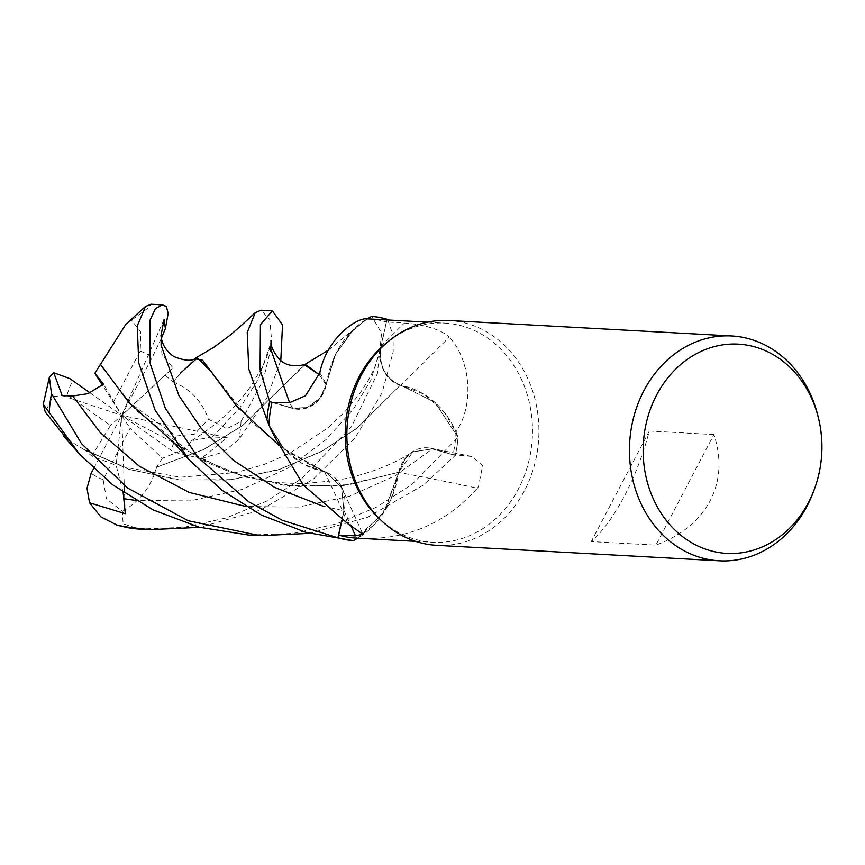 <?xml version="1.0" encoding="UTF-8"?>
<svg xmlns="http://www.w3.org/2000/svg" width="865" height="865" viewBox="0 0 865 865"><rect width="100%" height="100%" fill="white"/><g stroke="black" fill="none" stroke-linecap="round" stroke-linejoin="round"><path stroke-width="0.65" stroke-dasharray="4.33 3.24" d="M405.188 458.764L398.819 472.182L405.188 458.764L412.821 451.865L405.188 458.764M358.002 538.192C405.447 540.755 445.237 524.093 477.361 488.195A1905.963 946.224 24.7 0 0 398.657 472.398A89.571 76.369 -86.9 0 1 375.064 523.931A89.571 76.369 -86.9 0 1 358.002 538.192A109.769 93.593 -86.9 0 1 357.775 538.192L384.957 510.869L398.743 472.085L383.498 513.14L353.363 540.668M212.066 372.75L251.196 421.623L283.785 448.784L326.819 472.69L341.599 487.763L343.848 510.728L341.772 520.211L343.848 510.728L341.599 487.763L326.819 472.69L302.599 463.91L283.807 448.459L268.972 424.91L283.807 448.459L280.844 444.913A89.571 76.369 -86.9 0 1 271.145 429.775M278.941 445.389L288.953 452.438L324.635 471.803L302.577 463.889L283.807 448.459L302.566 463.889L324.548 471.976M272.486 402.43L292.651 408.129L272.497 402.43L292.64 408.118L307.291 407.545L319.758 398.278L326.137 384.871L334.344 356.704L349.936 333.122A89.571 76.369 -86.9 0 1 366.998 318.85M388.18 341.491A109.769 93.593 -86.9 0 1 444.859 323.099A109.769 93.593 -86.9 0 1 518.384 489.006A109.769 93.593 -86.9 0 1 432.868 542.301A109.769 93.593 -86.9 0 1 378.524 517.843M123.154 492.358L116.105 465.316L91.776 456.006L84.089 449.497L130.777 469.771L180.58 479.978L231.777 479.621L280.26 469.122L322.904 450.665L357.44 427.753L400.452 385.076L435.084 402.43L458.061 437.279A112.526 95.939 -86.9 0 1 455.304 455.401L432.349 448.913L412.864 451.833L398.851 472.16L390.656 500.348L375.064 523.931L357.775 538.192A109.769 93.593 -86.9 0 1 356.51 538.127M477.361 488.195L478.41 486.811L482.638 465.64L471.933 456.482L453.055 454.633L432.392 448.675A1897.107 941.823 24.7 0 1 470.322 456.244M449.043 320.504A112.58 95.993 -86.9 0 1 524.46 490.66A112.58 95.993 -86.9 0 1 436.749 545.339M713.917 434.565L649.301 431.029C643.257 454.136 634.953 475.837 624.389 496.132C613.739 516.232 602.7 531.391 591.249 541.598L655.865 545.134C681.198 535.684 699.298 520.914 710.143 500.824C720.502 480.518 721.767 458.428 713.917 434.565L655.865 545.134M347.957 523.822A1905.963 1220.764 136.9 0 0 324.418 471.652A32.373 27.594 -86.9 0 1 341.426 486.681A32.373 27.594 -86.9 0 1 344.086 510.782L341.945 520.319M324.418 471.652A89.571 76.369 -86.9 0 1 280.844 444.913L268.972 424.91M341.794 520.222L343.87 510.739L341.653 487.784L326.862 472.712L324.613 471.89M319.801 372.793A1905.963 112.504 -140.8 0 1 326.354 384.655A32.373 27.594 -86.9 0 1 292.608 408.377L271.945 402.42M326.354 384.655A89.571 76.369 -86.9 0 1 349.936 333.122L367.225 318.861L354.218 328.786L367.225 318.861M319.217 374.642L326.148 384.893L319.758 398.278L307.291 407.545L292.64 408.118C309.281 410.864 320.504 402.895 326.3 384.222M400.582 385.39A32.373 27.594 -86.9 0 1 380.914 346.27L386.363 321.953L404.344 323.067C413.027 323.521 438.317 326.624 449.216 337.177A1905.963 387.044 -54 0 1 400.582 385.39A89.571 76.369 -86.9 0 1 444.156 412.14A89.571 76.369 -86.9 0 1 456.039 431.884C476.042 401.684 468.657 357.094 449.216 337.177M456.039 431.884A109.769 93.593 -86.9 0 1 456.028 432.143A109.769 93.593 -86.9 0 1 453.055 454.633M444.156 412.14L456.028 432.143L458.061 437.279L435.095 402.441L400.441 385.098L424.304 394.278L444.156 412.14M368.501 318.925A109.769 93.593 -86.9 0 1 386.363 321.953M386.925 319.931L381.13 346.314C378.502 365.852 385.109 378.859 400.949 385.325M398.657 472.398A32.373 27.594 -86.9 0 1 430.294 448.167A32.373 27.594 -86.9 0 1 432.392 448.675M381.13 346.314C378.502 365.636 384.968 378.611 400.538 385.228C384.968 378.611 378.502 365.636 381.13 346.314L370.771 380.341L353.58 408.853L326.083 439.571L288.402 467.868L242.103 489.417L190.03 500.9L135.837 500.457M432.338 448.935L412.821 451.865L432.338 448.935L455.304 455.401L432.349 448.924L394.808 475.945L349.298 496.315L298.468 507.052L245.725 506.468M398.851 472.16L349.438 484.66L296.533 486.508L243.833 476.734L196.031 456.579L136.129 410.421L103.216 368.404M174.925 443.648L179.52 446.729L228.371 471.598L284.726 485.46L343.459 485.557L398.927 472.247M319.228 374.621L326.062 384.784L335.728 353.817L354.218 328.786L335.728 353.807L326.073 384.806M649.301 431.029L591.249 541.598M817.857 415.643A112.58 95.993 -86.9 0 1 813.738 491.006M387.758 319.974L393.099 335.198L393.207 351.785L382.049 392.905L354.953 438.068L313.335 479.113L260.343 510.145L199.696 527.347M280.811 360.413L266.734 398.3L238.848 439.571L222.878 452.222L201.167 458.58L227.203 437.614L212.379 436.987L191.597 440.663L185.651 449.097L162.371 458.234L130.118 428.305L103.151 479.653L106.417 498.77L122.376 511.345L123.122 523.812L139.395 529.066L183.748 527.347L226.349 517.908L266.431 501.213L301.885 478.486L351.385 426.834L377.389 373.648L381.606 333.036L371.734 316.341M248.655 535.046L292.954 533.456L336.215 523.963L376.351 507.204L411.902 484.508L458.061 437.279A112.526 95.939 -86.9 0 1 455.304 455.401L423.234 485.135L367.744 517.194L309.605 533.359M160.955 335.923L161.906 354.315L173.022 367.895L132.886 405.242L176.244 435.949L194.43 434.154L208.497 419.255L227.095 428.564L241.043 421.45L263.241 380.07L271.945 344.227L269.75 319.455L260.949 310.221M201.167 458.58L173.67 452.092L121.684 415.351L103.476 384.114M172.784 382.016L172.957 381.876C190.549 388.969 202.496 401.717 208.779 420.109M172.957 381.876L194.484 358.694M165.507 375.464L172.859 381.952L180.839 372.772M84.132 449.432L128.507 469.165L178.017 479.837L229.074 480.032L277.914 469.987L321.175 451.714L356.456 428.629L400.441 385.098M84.024 449.573L67.102 439.225M125.901 324.245L147.558 308.437L151.321 304.221A112.58 95.993 -86.9 0 1 166.394 306.459M162.371 458.234L156.522 467.143L203.632 449.519L242.676 425.45L305.334 364.381M156.457 467.078L156.608 467.241C150.997 487.19 139.308 502.046 121.543 511.788M156.608 467.241L204.118 449.378L242.968 425.31L304.361 364.76M125.306 513.68L121.684 415.351L185.651 449.097M93.625 468.581L121.684 415.351L130.118 428.305M91.776 456.006L110.482 425.461L67.113 394.764L52.797 396.765L45.272 412.021M62.161 395.608L121.684 415.351L102.394 385.141M90.057 392.872L121.684 415.351L116.105 465.316M227.203 437.614L121.684 415.351L110.482 425.461M458.104 437.387A112.58 95.993 -86.9 0 1 455.347 455.412M113.25 402.398L140.206 351.049L140.811 332.138L131.393 319.931M161.355 338.388L152.197 357.461L121.684 415.351L132.886 405.242M164.047 319.542L121.684 415.351L173.022 367.895M344.086 510.782A1897.107 1215.087 136.9 0 1 350.92 525.574M292.608 408.377A1897.107 111.985 -140.8 0 0 289.515 402.712M380.914 346.27A1897.107 385.249 -54 0 0 404.344 323.067M322.948 506.133L343.87 510.739M292.64 408.118L289.58 402.712M176.244 435.949A67.546 57.598 -86.9 0 1 170.621 449.995A67.546 57.598 -86.9 0 1 170.567 450.103M241.043 421.45A112.58 95.993 -86.9 0 1 238.848 439.571M67.113 394.764A67.546 57.598 -86.9 0 1 72.736 380.708A67.546 57.598 -86.9 0 1 72.801 380.6M212.379 436.987L240.146 407.491L258.3 379.378L271.026 342.421M103.151 479.653A67.546 57.598 -86.9 0 1 91.16 473.242M140.206 351.049A67.546 57.598 -86.9 0 1 152.197 357.461M415.6 541.36L432.868 542.301M273.827 435.127L274.886 437.279M341.426 486.681L362.824 534.181M471.933 456.482L430.294 448.167M283.807 448.459L288.953 452.438M306.491 462.872L326.862 472.712M380.557 349.568L375.032 367.019L368.75 379.649L359.537 393.932L344.67 411.978L327.943 427.818L290.186 453.022L263.674 464.667L236.242 472.539L180.179 477.21L124.733 467.219L86.359 450.762M196.031 456.579C212.747 466.008 231.679 473.209 252.85 478.172C270.723 482.205 288.856 483.924 307.248 483.351L336.777 480.389C367.063 474.571 392.418 465.056 412.821 451.865L412.864 451.833M328.376 350.152L354.218 328.776M427.591 322.158L444.859 323.099M179.52 446.729L172.265 440.836M191.597 440.663C215.353 426.196 234.783 408.475 249.888 387.477L261.306 368.944C268.063 356.445 270.832 344.313 270.972 340.68"/><path stroke-width="1.3" d="M150.964 304.199A112.58 95.993 -86.9 0 1 151.321 304.221L145.482 306.448L137.275 325.91L138.746 363.008L155.105 410.118L189.165 459.899L221.808 490.152L261.252 514.989L305.723 532.31L353.363 540.668A112.526 95.939 -86.9 0 1 337.934 537.749L341.772 520.211L337.923 537.803L282.336 520.298L248.655 501.765L197.588 457.088L165.323 408.226L150.207 363.635L149.969 320.31L155.43 308.664L162.35 304.826L166.394 306.459L168.156 313.476L165.388 328.549L164.047 319.542L160.955 335.923M273.827 435.127L271.145 429.775A89.571 76.369 -86.9 0 1 268.961 425.169A109.769 93.593 -86.9 0 1 268.972 424.91L266.939 419.774A112.526 95.939 -86.9 0 1 269.696 401.652L272.497 402.43L269.653 401.63L260.095 369.636L260.419 324.699L272.389 310.849L282.52 324.948L280.811 360.413M814.668 488.433L813.738 491.006A112.58 95.993 -86.9 0 1 807.056 506.122A112.58 95.993 -86.9 0 1 719.345 560.801L436.749 545.339A112.58 95.993 -86.9 0 1 381.022 520.243L378.524 517.843A109.769 93.593 -86.9 0 1 359.332 376.405A109.769 93.593 -86.9 0 1 388.18 341.491L390.915 339.372A112.58 95.993 -86.9 0 1 449.043 320.504L731.639 335.966A112.58 95.993 -86.9 0 1 817.857 415.643L818.506 418.292A104.784 89.344 -86.9 0 1 814.668 488.433A104.784 89.344 -86.9 0 1 808.461 502.511A104.784 89.344 -86.9 0 1 685.34 538.668A104.784 89.344 -86.9 0 1 656.621 395.024A104.784 89.344 -86.9 0 1 744.949 344.8A104.784 89.344 -86.9 0 1 818.506 418.292M386.925 319.931L387.066 319.304A112.526 95.939 -86.9 0 0 371.636 316.385A112.526 95.939 -86.9 0 1 387.066 319.304L387.077 319.25A112.58 95.993 -86.9 0 0 371.734 316.341L367.225 318.861A109.769 93.593 -86.9 0 0 366.998 318.85C357.861 317.304 327.219 336.636 319.801 372.793L305.496 395.759L289.515 402.712L271.945 402.42A109.769 93.593 -86.9 0 0 268.972 424.91L266.939 419.774L268.972 424.91M268.961 425.169L274.886 437.279L303.41 485.135L347.957 523.822L362.824 534.181L355.493 535.889L338.637 535.1A109.769 93.593 -86.9 0 0 356.51 538.127L415.6 541.36M381.022 520.243A112.58 95.993 -86.9 0 1 361.332 375.183A112.58 95.993 -86.9 0 1 390.915 339.372M719.345 560.801A112.58 95.993 -86.9 0 1 643.928 390.634A112.58 95.993 -86.9 0 1 731.639 335.966M341.945 520.319L338.637 535.1M353.363 540.668L357.764 538.203L353.363 540.668A112.526 95.939 -86.9 0 1 337.934 537.749L341.794 520.222M272.389 310.849L260.949 310.221L255.218 312.719L247.228 332.474L248.763 369.031L266.939 419.774A112.526 95.939 -86.9 0 1 269.696 401.652L272.486 402.43M367.225 318.861A109.769 93.593 -86.9 0 1 368.501 318.925L427.591 322.158M266.896 419.666A112.58 95.993 -86.9 0 1 269.653 401.63M353.266 540.712A112.58 95.993 -86.9 0 1 337.923 537.803M199.696 527.347L150.045 529.65L123.965 526.817L117.467 525.336L100.859 516.859L89.549 502.781L125.306 513.68L123.154 492.358M309.605 533.359L260.095 535.673L188.202 520.741L127.566 488.001L81.472 443.604L51.5 393.705L49.359 377.216L53.771 372.75L62.161 395.608L72.725 395.997L88.035 393.651L103.476 384.114L94.912 373.237L100.427 364.306L103.216 368.404M67.102 439.225L45.272 412.021L43.25 404.323L79.439 454.071L112.537 484.703L153.094 509.896L199.22 527.218L248.655 535.046L260.095 535.673M53.771 372.761L69.892 378.621L90.057 392.872M194.484 358.694L202.659 360.251L236.653 406.009L278.941 445.389M180.699 372.934L197.458 357.872L212.066 372.75M387.077 319.25L387.758 319.974M100.47 364.392L125.901 324.245L145.482 306.448M100.372 364.208L129.155 402.798L174.925 443.648M270.961 340.724L271.232 344.065C271.415 347.33 273.686 351.893 278.065 357.742C284.098 365.214 293.181 367.43 305.334 364.381L319.217 374.642M304.361 364.76L319.228 374.621M89.549 502.781L87.008 488.26L91.16 473.242L93.625 468.581M102.394 385.141L94.912 373.237M165.388 328.559L161.355 338.388M350.92 525.574A1897.107 1215.087 136.9 0 1 355.493 535.889M139.395 529.066A112.58 95.993 -86.9 0 1 139.027 529.056L139.027 529.056A112.58 95.993 -86.9 0 1 123.965 526.817M49.305 411.827A112.58 95.993 -86.9 0 1 51.5 393.705M161.268 334.301L161.085 345.189L178.99 395.694L201.177 428.316L233.301 460.256L274.583 487.384L322.948 506.133M123.836 498.683L135.837 500.457M72.725 395.997L100.07 432.37L139.481 466.332L189.197 492.412L245.725 506.468M271.026 342.421L270.821 349.276L289.58 402.712M150.975 304.21L162.35 304.826M150.045 529.65L139.027 529.056L117.467 525.336M194.917 358.445L213.558 347.492L229.539 335.631C244.925 322.721 247.92 319.142 255.218 312.719M195.382 358.337C191.706 361.386 184.515 360.781 173.822 356.542C161.225 347.827 161.398 336.831 160.922 335.588L160.955 335.739M79.439 454.071L63.805 436.36M189.176 459.899L172.265 440.836M328.376 350.152L304.685 364.587M43.25 404.323L49.359 377.216"/></g></svg>
